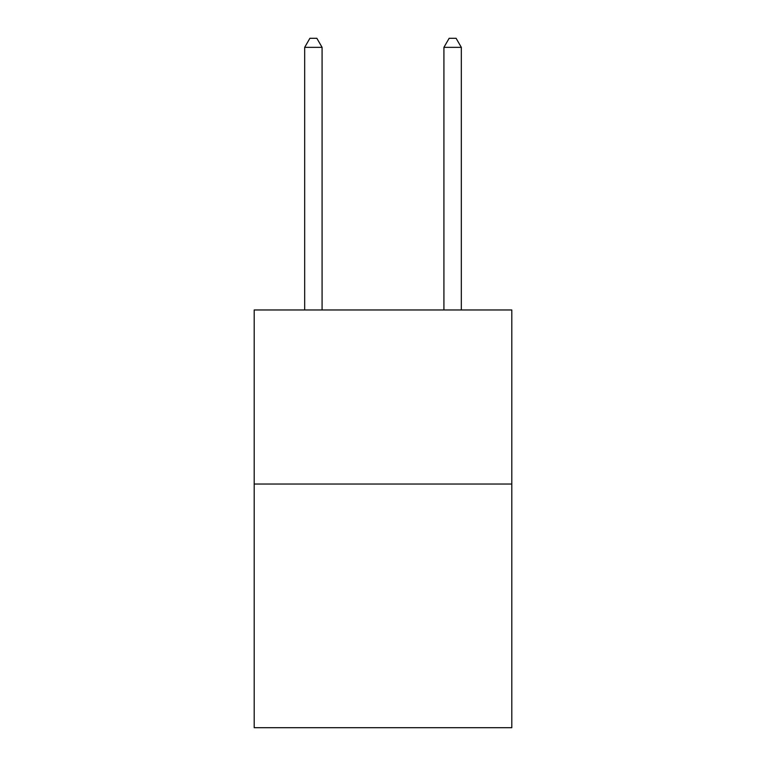 <?xml version="1.0" encoding="UTF-8"?>
<svg xmlns="http://www.w3.org/2000/svg" width="766" height="766" viewBox="0 0 766 766"><rect width="100%" height="100%" fill="white"/><g stroke="black" fill="none" stroke-linecap="round" stroke-linejoin="round"><path stroke-width="1.15" d="M511.803 484.026L511.803 727.7L254.197 727.7L254.197 309.962L511.803 309.962L511.803 484.026L254.197 484.026M322.084 309.962L322.084 47.348L304.676 47.348L304.676 309.962M304.676 47.348L309.895 38.3L316.856 38.3L322.084 47.348M461.324 309.962L461.324 47.348L443.916 47.348L443.916 309.962M443.916 47.348L449.144 38.3L456.105 38.3L461.324 47.348"/></g></svg>
